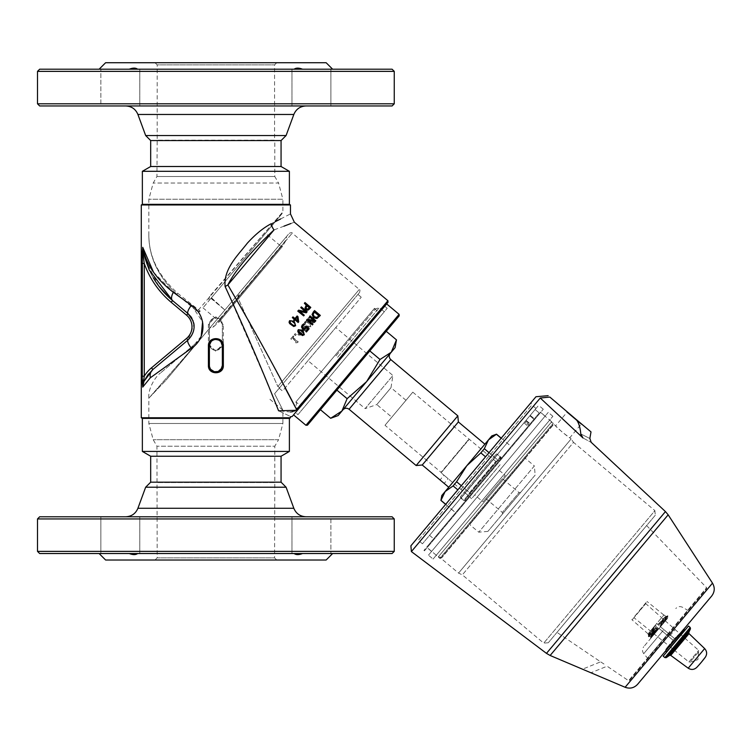 <?xml version="1.0" encoding="UTF-8"?>
<svg xmlns="http://www.w3.org/2000/svg" width="750" height="750" viewBox="0 0 750 750"><rect width="100%" height="100%" fill="white"/><g stroke="black" fill="none" stroke-linecap="round" stroke-linejoin="round"><path stroke-width="0.56" stroke-dasharray="3.75 2.81" d="M661.716 625.097L667.622 618.263L662.794 624.009L667.997 616.163L663.122 621.188L660.047 626.344L666.103 620.062C669.047 616.078 667.378 617.597 661.106 624.6M662.269 624.637L667.556 618.337M663.853 622.753L661.706 625.106M673.584 641.428L669.094 646.444C665.166 650.681 665.372 649.997 669.712 644.381L672.75 640.8L670.641 644.897L683.475 629.438L673.584 641.428L679.922 633.244L674.559 638.606L660.469 626.784L661.8 625.2M676.706 637.706L677.391 636.019M677.878 635.569L678.028 636.131M682.762 630.15L679.922 633.244M669.169 646.697L667.069 649.153L673.153 640.284L665.859 649.144L669.094 646.444L666.272 649.219L666.281 650.128M670.031 644.006C665.513 649.828 665.109 650.747 668.841 646.744L666.413 649.622M669.094 646.444L671.728 643.003L665.906 649.134L669.712 644.381M672.019 643.294L672.178 642.459L671.147 643.303M656.203 631.866L654.872 632.709L650.625 638.513L654.872 632.709L656.512 629.053L654.694 632.634C650.737 637.688 649.65 639.328 651.441 637.547L659.062 628.462L673.153 640.284L659.062 628.462L655.566 632.625M656.681 629.147L657.478 627.197L650.775 636.234L658.5 628.078L657.609 629.925L651.169 636.516L656.522 629.044L657.459 627.206L655.922 628.528L650.353 636.15L656.841 629.325L653.625 631.734C648.881 637.013 647.644 638.109 649.913 635.025L655.781 628.397L649.697 634.978L648.806 636.788L649.697 634.978C647.419 638.081 648.666 636.975 653.447 631.659L655.237 627.956L648.694 634.763L654.3 627.197L653.241 629.138L654.169 629.859L653.241 629.138L648.413 636.656L655.247 625.35L648.562 634.378L656.287 626.222L653.222 631.378C648.469 636.656 647.231 637.762 649.491 634.678L649.697 634.978M662.016 622.837L666.638 616.144L658.894 625.369L656.709 623.531L663.909 614.944L656.709 623.531L657.853 624.497L659.625 623.391L657.844 624.506L656.691 623.55L648 633.909L656.709 623.531L658.884 625.388L663.441 621.45L660.553 624.169M660.037 626.353L662.944 621.094L667.922 615.909L663.75 621.628L667.809 615.797L660.469 626.784L674.559 638.606L678.591 635.138M672.469 642.75L673.416 641.287L672.216 642.178L672.609 642.591M667.022 649.237L672.188 642.159M666.628 649.716L670.678 644.859M671.062 643.791L678.562 635.147M657.478 627.197L655.781 628.397M655.256 625.331L656.297 626.213L655.209 625.322L654.469 627.291M653.297 635.334L651.206 637.819M650.55 638.259L651.441 637.547L650.55 638.259M656.1 631.987L658.5 628.078L650.756 636.225L657.441 627.197M658.491 628.069L656.709 629.175L658.5 628.05M655.397 628.069L656.287 626.222M655.959 624.422L648.066 633.825L655.959 624.422M657.853 624.497L665.569 616.35L658.884 625.388M662.794 624.009L662.166 624.759M675.234 637.913L676.031 637.153M663.909 614.944L665.972 616.416L659.503 623.241L667.537 615.769M667.631 617.803L667.8 615.797L662.944 621.094L659.625 623.391M678.75 635.269L683.663 629.428M676.444 637.5L676.153 638.362M666.675 649.622L671.222 643.913M639.394 610.528L647.006 601.462L639.394 610.528M669.703 635.962L675.262 629.334L669.703 635.962M675.834 641.1L666.384 652.369L675.834 641.1M663.188 656.175L688.481 626.025M649.575 634.875C647.288 637.978 648.544 636.872 653.325 631.556L656.709 629.175M645.441 603.328L698.681 650.372L697.913 659.634L689.878 662.184L699.028 651.272L689.878 662.184L688.922 661.987L698.681 650.372L688.922 661.987L633.956 617.672L645.487 603.928L633.347 617.728M683.644 629.297L665.531 651.028L665.859 649.144M674.559 638.606L673.153 640.284L674.559 638.606M659.062 628.462L660.469 626.784L659.062 628.462M536.756 415.978L426.666 547.181L536.756 415.978M539.241 413.016L423.956 550.416L539.241 413.016L535.106 409.547L539.241 413.016M532.284 421.312L534.375 418.828L532.284 421.312M528.15 417.834L526.059 420.319L528.15 417.834M524.953 421.641L429.544 535.35L525.656 420.797L524.953 421.641L529.097 425.119L524.953 421.641M524.822 421.8L523.978 422.803L524.822 421.8L528.956 425.278L524.822 421.8M529.837 415.819L523.978 422.803L535.106 409.547L529.837 415.819L533.981 419.297L529.837 415.819M532.678 412.425L422.456 543.797L532.678 412.425M491.822 435.9L445.144 491.531L453.113 485.916L456.6 481.753L471.253 494.044L495.487 465.169L467.766 498.206L471.253 494.044L461.316 485.709M445.706 504.309L455.644 512.644L467.766 498.206L455.569 512.737L441 500.353L445.144 491.531L441.788 495.525M489.037 452.672L498.975 461.006L495.487 465.169L511.087 446.569L498.975 461.006L484.322 448.716L488.475 439.894L496.519 434.184M501.15 438.225L496.444 434.278M484.875 444.178L448.734 487.238L484.875 444.178M468.459 497.372L498.281 461.841L468.459 497.372L467.606 495.028L495.816 461.409L467.606 495.028L444 475.228L448.144 478.697L444.188 483.422L440.044 479.944L444 475.228L441.103 472.791L469.322 439.172L441.103 472.791L468.863 439.209L441.066 472.331L385.003 425.287L412.8 392.166L385.003 425.287M497.616 462.628L469.125 496.584L497.616 462.628L500.1 464.719L471.609 498.666L500.1 464.719M456.6 481.753L466.809 465.712L480.834 452.878L484.322 448.716M480.834 452.878L485.55 456.825M457.828 489.872L453.113 485.916M552.947 425.278L441.947 557.559L552.947 425.278L551.672 421.762L438.263 556.912L551.672 421.762L540.075 412.031M525.244 458.297L469.65 524.55L525.244 458.297L534.356 465.938L478.762 532.191L534.356 465.938L535.153 475.078L487.903 531.394L535.153 475.078M502.472 478.706L485.794 498.581L502.472 478.706L519.038 492.6L502.359 512.475L519.038 492.6L520.556 492.469L502.491 514.003L520.556 492.469M496.969 468.441L474.731 494.944L496.969 468.441L505.256 475.387L483.019 501.891L474.731 494.944M471.609 498.666L469.125 496.584M483.019 501.891L505.256 475.387M458.372 421.941L422.241 465M274.584 393.731C285.272 414.844 285.272 414.844 274.584 393.731C285.272 414.844 285.272 414.844 274.584 393.731L279.722 387.619L274.584 393.731M211.434 297.778L224.869 310.031L210.947 298.359L208.547 301.219L282.394 213.216L210.947 298.359M224.869 310.031L240.047 291.947L237.928 297.825L277.838 386.503L237.928 297.825L237.928 295.866L240.047 291.947L289.172 233.391L166.05 380.128L224.869 310.031L209.541 296.438L208.547 301.219M265.528 233.316L202.988 307.847L265.528 233.316L281.269 246.516L218.728 321.047L281.269 246.516L282.572 246.291L286.444 239.578L212.784 327.356L286.444 239.578L286.444 236.644L209.906 327.872L286.444 236.644M155.016 62.728L276.741 62.728L155.016 62.728L157.172 64.884L274.575 64.884L157.172 64.884L157.172 140.184L274.8 140.559L156.956 140.559L274.8 140.559L274.8 176.512L156.956 176.512L274.8 176.512L278.559 183.038L153.197 183.038L278.559 183.038L282.9 199.247L148.847 199.247L282.9 199.247L282.9 211.819L209.541 296.438M276.741 560.016L155.016 560.016L276.741 560.016L274.575 557.859L157.172 557.859L274.575 557.859L274.8 482.184L156.956 482.184L274.8 482.184L274.8 446.222L156.956 446.222L274.8 446.222L278.559 439.706L153.197 439.706L278.559 439.706L282.9 423.488L148.847 423.488L282.9 423.488L282.9 410.184L269.925 399.291M290.681 412.013L278.588 410.812C294.328 418.322 294.328 418.322 278.588 410.812L263.287 373.762L225.131 286.584C223.312 268.772 238.266 254.972 247.228 243.291C255.403 234.309 263.4 227.784 271.209 223.725A10.809 7.697 66.4 0 0 274.022 229.931C262.406 240.506 237.534 265.425 227.859 284.934C244.8 313.05 260.4 340.875 274.659 368.409L285.094 387.938M295.2 410.672L387.919 300.722M388.05 302.25L292.153 416.531M294.422 411.056L293.006 411.553M292.003 411.788L291.178 411.938M295.566 319.106L297.825 320.963M271.209 223.725L275.306 221.662M280.622 218.963L290.475 213.919M294.337 222.197L290.859 223.537M283.95 226.181L274.022 229.931L227.859 284.934A10.809 0.703 -31.4 0 0 225.131 286.584M158.803 286.078L145.425 260.156L142.744 247.341L144.253 263.456L144.253 376.209A34.594 34.594 0 0 1 151.481 367.847L186.581 338.391A15.131 15.131 0 0 0 186.581 315.197L187.978 313.547A17.297 17.297 0 0 1 190.35 315.975A17.297 17.297 0 0 0 187.978 313.547L172.566 300.609A10.809 5.072 130 0 1 173.344 292.331L191.372 305.259L202.594 321.816M151.481 367.847L152.869 369.506A10.809 8.822 -130 0 0 150.319 377.784L142.744 387.094L144.019 381.319A32.428 32.428 0 0 1 152.869 369.506A32.428 32.428 0 0 0 144.019 381.319L144.019 381.319A32.428 32.428 0 0 1 152.869 369.506A32.428 32.428 0 0 0 144.019 381.319L152.869 369.506L187.978 340.05L152.869 369.506L187.978 340.05L194.016 324.591M193.884 323.738L193.097 320.85M172.444 300.516L169.828 298.219M153.506 272.203L173.344 292.331M142.116 376.209L144.253 376.209L143.212 380.963A2.166 0.684 176.9 0 0 142.256 381.478L142.378 252.244A2.166 0.684 -176.7 0 0 142.884 252.6L143.362 252.497A87.562 87.562 0 0 0 172.566 300.609A87.562 87.562 0 0 1 143.362 252.497L145.425 260.156M187.978 313.547A17.297 17.297 0 0 1 187.978 340.05A17.297 17.297 0 0 0 187.978 313.547A10.809 2.784 130 0 1 191.372 305.259M186.581 338.391L187.978 340.05A10.809 2.784 -130 0 0 191.372 348.328L150.319 377.784M201.188 336.281L191.372 348.328M187.978 340.05A17.297 17.297 0 0 0 192.984 333.038A17.297 17.297 0 0 1 187.978 340.05M193.106 332.719A17.297 17.297 0 0 0 194.1 325.472A17.297 17.297 0 0 1 193.106 332.719M193.688 322.809A17.297 17.297 0 0 0 191.944 318.337A17.297 17.297 0 0 1 193.688 322.809M143.212 380.963L142.697 386.691M142.116 263.456L144.253 263.456A89.728 89.728 0 0 0 171.169 302.269L172.566 300.609M153.347 277.894A87.562 87.562 0 0 1 143.362 252.497A87.562 87.562 0 0 0 153.347 277.894M199.097 340.594L160.434 373.031L199.097 340.594L149.297 397.688L199.097 340.594A6.487 6.487 0 0 0 199.894 339.788L166.05 380.128L199.894 339.797A6.487 6.487 -140 0 1 199.097 340.594M149.297 397.688L166.05 380.128L149.297 397.688M181.031 362.278L166.05 380.128M276.741 62.728L274.575 64.884L274.575 140.184L157.172 140.184L156.956 176.512L153.197 183.038L148.847 199.247L148.847 233.531C148.613 256.537 158.138 276.966 177.431 294.816C157.95 276.703 148.425 256.275 148.847 233.531C148.425 255.666 157.997 275.541 177.581 293.156L200.231 311.128A2.166 2.166 0 0 1 197.184 311.4L200.231 311.128A2.166 2.166 0 0 1 197.184 311.4L177.431 294.816L197.184 311.4L282.9 211.819L282.394 213.216M177.431 294.816A2.166 1.022 -50 0 1 177.581 293.156M303.675 334.209L303.834 332.794L302.231 331.106L300.319 329.841L298.931 330.225M314.578 311.878L313.003 314.541L314.184 316.875L316.791 317.597L319.041 315.619M307.181 305.672L305.916 307.884L306.506 308.925L307.734 309.262L309.497 307.613M290.269 321.169L291.609 320.841M295.022 325.153L295.134 323.775L291.619 320.822M312.159 320.044L313.791 320.447L313.884 322.191L312.225 322.416L312.272 319.913L312.319 322.303L313.997 322.059L313.912 320.306L312.272 319.913M295.659 325.688L291.094 325.003L289.622 320.625M305.991 305.756L306.412 305.259M304.181 303.525L304.631 302.991M304.809 302.775L310.791 307.416M320.344 315.422L314.541 310.566M306.497 320.156L307.303 319.191M307.219 319.294L314.456 320.812M309.347 316.762L310.059 315.9M309.938 316.05L315.863 320.766M315.731 320.916L314.831 321.994M308.297 320.456L312.975 324.197M312.891 324.3L312.291 325.012M304.359 329.278L302.466 328.697L301.5 327.019M302.119 325.116L303.759 323.831M303.722 323.878L304.584 324.525M302.784 325.697L302.438 326.822L304.247 328.275M304.237 328.284L305.325 327.544M306.122 326.297L309.141 328.762M309.113 328.809L306.441 331.988L305.756 331.416L307.828 328.95M305.85 328.238L306.281 327.656M304.359 334.706L299.794 334.022L298.322 329.644M297.787 311.137L298.612 310.162M298.509 310.284L305.756 311.794M300.628 307.753L301.359 306.881M301.228 307.05L307.162 311.747M307.003 311.934L306.122 312.994M299.597 311.438L304.284 315.178M304.181 315.291L303.591 316.003M293.738 320.025L294.328 319.322M292.322 317.662L292.969 316.884M292.95 316.913L295.181 318.3M297.956 316.65L297.141 315.966M297.9 316.716L298.734 321.788L298.116 322.528M294.938 319.856L294.356 320.55M221.062 369.319L218.503 371.353M222.366 345.9L222.366 365.428M308.991 318.056L310.978 317.906L311.072 320.559L309.281 320.175L308.991 318.056L309.375 320.062L311.175 320.438L311.1 317.766L309.094 317.925M302.7 329.962L304.341 328.012L306.6 329.906L302.691 329.972L306.609 329.897L304.35 328.003L302.691 329.972M299.053 334.303L300.684 332.362L302.953 334.256L298.988 334.378L302.906 334.312L300.647 332.409L298.988 334.378M305.438 322.444L306.759 322.106L308.7 323.381L310.294 325.078L310.191 326.428L308.85 326.775L305.334 323.831L305.494 322.378L305.381 323.784L308.897 326.728L310.247 326.363L310.359 324.994L308.775 323.297L306.825 322.022L305.494 322.378M310.828 326.972L309.366 322.594L304.791 321.9L306.253 326.288L310.828 326.972L309.441 322.5L306.056 321.056L304.613 322.162L304.378 323.831L307.969 327.384L309.591 327.703L310.884 326.906M301.894 330.919L301.266 330.394L300.694 331.088L298.697 329.419L298.069 330.159L300.066 331.837L297.919 334.387L298.744 335.072L303.9 334.997L304.491 334.284L301.312 331.613L301.894 330.919L301.247 330.431L300.656 331.125L298.659 329.456L298.031 330.216L300.019 331.884L297.853 334.472L298.669 335.156L303.853 335.044L304.462 334.322L301.284 331.65L301.866 330.956M296.288 334.537L295.181 333.609L294.403 334.528L295.509 335.466L296.288 334.537L295.097 333.712L294.309 334.641L295.416 335.578L296.203 334.641M293.85 336.394L293.259 335.897L290.925 338.681L291.516 339.178L292.387 338.147L296.269 341.4L295.406 342.431L295.931 342.881L297.731 342.384L298.228 341.794L292.997 337.406L293.85 336.394L293.147 336.028L290.784 338.85L291.375 339.347L292.247 338.297L296.137 341.559L295.256 342.609L295.791 343.05L297.6 342.534L298.097 341.944L292.875 337.556L293.738 336.525M305.541 326.569L304.922 326.053L304.341 326.737L302.344 325.069L301.716 325.819L303.712 327.488L301.566 330.047L302.381 330.731L307.547 330.647L308.147 329.934L304.959 327.262L305.569 326.541L304.941 326.016L304.359 326.719L302.362 325.05L301.725 325.8L303.722 327.478L301.547 330.075L302.362 330.759L307.556 330.637L308.166 329.906L304.978 327.244L305.569 326.541M311.719 317.184L308.409 317.578L307.753 319.378L308.569 320.906L310.903 321.206L311.484 323.119L314.466 322.669L314.428 319.706L312.309 319.416L311.841 317.034L308.512 317.456L307.838 319.266L308.653 320.803L310.978 321.066L311.569 323.016L314.569 322.538L314.559 319.556L312.45 319.294L311.841 317.034M218.372 339.975L220.978 341.962L218.372 339.975M277.838 386.503L279.722 387.619L277.838 386.503L359.297 289.416L277.838 386.503M222.366 343.8A6.487 6.487 0 0 1 215.878 350.287A6.487 6.487 0 0 1 209.391 343.8L209.391 324.347A6.487 6.487 0 0 1 215.878 317.859A6.487 6.487 0 0 1 222.366 324.347L222.366 343.8L222.366 324.347C221.981 320.4 219.816 318.234 215.878 317.859C211.931 318.253 209.766 320.409 209.391 324.347L209.391 343.8C209.775 347.747 211.941 349.903 215.878 350.287L221.662 346.734L222.366 343.8L223.341 343.8L215.878 351.366L208.416 343.8L208.416 324.347L215.878 316.781L223.341 324.347L223.341 343.8M215.878 371.906L212.569 371.006M210.084 368.325L210.769 369.422L209.391 365.428L209.391 345.966L211.697 341.006L209.391 345.966M211.856 340.875L215.156 339.516L211.847 340.875M141.281 204.966L290.475 204.966M290.475 417.769L141.281 417.769M279.722 387.619L359.569 292.462L279.722 387.619M318.572 341.325L357.938 294.403L318.572 341.325M293.541 414.872L386.653 303.9L293.541 414.872M281.062 456.234L150.684 456.234M289.387 451.425L142.359 451.425M289.387 418.397L142.359 418.397M289.387 204.347L142.359 204.347M289.387 171.309L142.359 171.309M281.062 166.509L150.684 166.509M286.088 135.534L145.659 135.534M125.747 105.966L306.009 105.966L125.747 105.966M105.609 62.728L326.147 62.728M392.091 105.966L39.666 105.966M311.428 105.966L330.891 105.966L311.428 105.966M100.866 105.966L139.781 105.966L100.866 105.966L139.781 105.966L100.866 105.966L100.866 69.206L129.225 69.206L99.122 69.206L139.781 69.206L100.866 69.206L100.866 105.966M302.531 69.206L332.634 69.206L302.531 69.206L330.891 69.206L330.891 105.966L291.975 105.966L330.891 105.966L330.891 69.206L302.531 69.206C298.856 67.772 296.053 67.772 294.122 69.206L137.625 69.206L294.122 69.206M37.5 103.8L394.256 103.8M394.256 71.372L37.5 71.372M39.666 69.206L392.091 69.206M137.625 69.206L139.781 69.206L137.625 69.206C135.703 67.772 132.9 67.772 129.225 69.206M281.062 140.559L150.684 140.559M145.659 487.209L286.088 487.209M306.009 516.778L125.747 516.778L306.009 516.778M326.147 560.016L105.609 560.016M274.575 482.55L157.172 482.55L274.575 482.55M39.666 516.778L392.091 516.778M120.319 516.778L139.781 516.778L120.319 516.778M330.891 516.778L291.975 516.778L330.891 516.778L291.975 516.778L330.891 516.778L330.891 553.528L302.531 553.528L332.634 553.528L291.975 553.528L330.891 553.528L330.891 516.778M129.225 553.528L99.122 553.528L129.225 553.528L100.866 553.528L100.866 516.778L139.781 516.778L100.866 516.778L100.866 553.528L129.225 553.528C132.9 554.963 135.703 554.963 137.625 553.528L294.122 553.528L137.625 553.528M394.256 518.934L37.5 518.934M37.5 551.372L394.256 551.372M392.091 553.528L39.666 553.528M294.122 553.528L291.975 553.528L294.122 553.528C296.053 554.963 298.856 554.963 302.531 553.528M150.684 482.184L281.062 482.184M279.197 388.238L282.506 391.022L361.247 297.178L282.506 391.022M395.091 347.672L338.109 415.584M342.975 409.781L390.225 353.466L342.975 409.781M457.838 415.847L416.147 465.534M391.809 417.178L405.984 400.284L391.809 417.178L376.809 404.587L390.984 387.694L376.809 404.587L365.128 408.609L392.925 375.487L365.128 408.609L307.978 360.666L335.775 327.534L307.978 360.666M330.666 418.284L341.925 411.028L347.119 398.681L366.6 381.628L380.016 359.475L391.275 352.219L396.469 339.872M320.447 409.716L386.25 331.303L320.447 409.716M347.119 398.681L336.9 390.113M380.016 359.475L369.797 350.906M305.963 425.297L399.084 314.325M399.216 315.853L307.491 425.166M535.106 409.547L538.641 405.328L535.106 409.547M603.984 664.012L600.628 661.847L603.984 664.012M586.8 670.959L582.469 669.188L600.628 661.847L556.978 632.391L646.613 525.562L556.978 632.391M629.438 680.578L706.659 588.562L629.438 680.578L628.575 680.7L706.622 587.691L628.575 680.7L607.106 666.216L590.916 672.769L586.847 670.978M411.394 551.587L540.262 398.016L549.834 397.069L591.009 431.906M582.122 424.453L566.587 411.412L582.122 424.453L581.119 424.275L566.934 412.369L566.587 411.412M566.934 412.369L581.119 424.275L569.775 437.794L562.359 432.225L555.581 425.897L566.934 412.369M549.75 420.009L555.581 425.897C554.803 425.934 569.869 438.572 569.775 437.794L571.125 438.938L458.55 573.094L571.125 438.938L573.525 442.359L462.338 574.856L573.525 442.359L654.9 510.637L543.722 643.144L462.338 574.856L458.55 573.094L440.916 558.291L553.491 424.134L440.916 558.291L439.847 558.384L553.397 423.066L439.847 558.384L436.2 555.328L549.75 420.009L436.2 555.328M422.456 543.797L418.312 540.319L531.863 405L418.312 540.319L415.856 539.888L531.009 402.656L415.856 539.888M535.969 396.731L410.887 545.803M433.078 559.05L552.872 416.278L433.078 559.05L428.438 555.159L548.241 412.387L428.438 555.159M545.109 416.119L431.569 551.438L545.109 416.119L540.637 412.369L427.097 547.688L540.637 412.369M424.453 550.828L543.281 409.219L424.453 550.828L423.956 550.416M581.344 435.797L581.119 435.291M580.781 433.922C592.734 439.978 592.734 439.978 580.781 433.922C580.209 427.256 578.663 422.419 576.131 419.428M582.984 437.963C593.794 443.803 593.794 443.803 582.975 437.953L540.262 398.016M659.766 627.619L643.753 646.706L659.766 627.619M548.288 642.75L543.722 643.144L654.9 510.637L655.303 515.212L548.288 642.75L655.303 515.212M711.712 595.988L637.631 684.272M466.434 499.791L500.306 459.422L466.434 499.791L464.522 500.484L500.662 457.425L464.522 500.484L460.322 496.959L496.462 453.9L460.322 496.959L460.941 498.188L497.766 454.294L460.941 498.188L463.631 500.437L500.456 456.553L463.631 500.437L466.069 500.231L500.672 458.991L466.069 500.231M335.128 355.219L374.503 308.297L335.128 355.219M295.941 401.925L374.325 308.512L295.941 401.925L300.909 406.097L379.294 312.684L300.909 406.097M297.975 414.637L387.197 308.306L297.975 414.637L295.491 412.556L384.713 306.225L295.491 412.556M300.891 411.159L384.281 311.784L300.891 411.159L298.406 409.078L381.797 309.703L298.406 409.078M340.097 359.391L382.069 309.366L340.097 359.391M339.769 359.109L298.078 408.797L339.769 359.109M337.613 357.309L379.312 307.613L337.613 357.309M335.953 355.912L375.319 308.991L335.953 355.912M661.566 625.481L660.056 626.372M671.522 642.75L672.216 642.178M657.609 629.925L656.859 631.087M655.725 630.909L650.766 637.303L656.466 631.547M648 633.909L648.544 635.456L653.513 629.044M648.337 636.403L648.553 635.447L654.338 629.738M684.009 629.334L665.662 651.197M666.328 651.759L684.675 629.897M667.537 615.778L661.191 622.144M639.722 610.8L631.838 620.203L639.722 610.8M705.394 657.122L696.741 667.425M688.209 668.194L704.653 648.581M689.025 633.619L670.744 655.397M664.894 657.609L690.188 627.459M690.487 628.716L666.178 657.684M669.469 655.397L688.809 632.353M186.581 315.197L171.169 302.269M143.372 257.372L142.191 257.109M142.209 380.512A2.166 0.544 177.6 0 1 143.381 380.053M237.928 297.825L292.219 233.128L237.928 297.825M282.572 246.291L218.728 322.378L282.572 246.291M221.662 346.734C215.934 352.294 211.847 351.309 209.391 343.8L208.416 343.8M223.341 324.347L222.366 324.347L219.281 318.816C214.303 316.828 211.003 318.666 209.391 324.347L208.416 324.347M293.831 114.469L137.916 114.469M137.916 508.275L293.831 508.275M390.759 359.559L349.069 409.247M663.188 630.487L643.753 653.653L663.188 630.487M667.641 634.228L647.541 658.172L667.641 634.228M546.478 653.372L665.447 511.584M625.125 687.272L712.5 583.153M668.166 514.819L550.134 655.481M650.559 638.259L650.775 636.234L648.797 636.797M663.844 615.028L647.006 601.462M648.066 633.825L631.781 619.594M526.059 420.319L530.203 423.797L526.059 420.319M530.231 415.35L534.375 418.828L530.231 415.35M429.544 535.35L433.688 538.819M525.656 420.797L529.8 424.275L525.656 420.797M523.978 422.803L528.122 426.281L523.978 422.803M501.225 438.141L511.163 446.484M441.947 557.559L438.263 556.912L426.666 547.181M485.794 498.581L502.359 512.475L502.491 514.003M487.903 531.394L478.762 532.191L469.65 524.55M445.631 504.394L455.569 512.737M155.016 560.016L157.172 557.859L156.956 446.222L153.197 439.706L148.847 423.488L148.847 397.875M144.009 381.337L148.387 374.081M148.856 397.875C147.834 388.387 155.944 376.031 160.434 373.031M289.172 233.391C291.159 232.453 292.172 232.369 292.219 233.128L359.297 289.416C360.056 289.331 360.15 290.344 359.569 292.462M202.988 307.847L218.728 321.047L218.831 322.266L282.488 246.412L218.831 322.266L212.784 327.356L209.906 327.872M139.781 105.966L139.781 69.206L139.781 105.966M291.975 105.966L291.975 69.206L291.975 105.966M291.975 516.778L291.975 553.528L291.975 516.778M139.781 516.778L139.781 553.528L139.781 516.778M357.938 294.403L361.247 297.178M412.8 392.166L495.816 461.409L498.281 461.841M405.984 400.284L390.984 387.694L392.925 375.487L335.775 327.534M536.006 408.469L531.863 405L531.009 402.656M552.872 416.278L548.241 412.387M431.569 551.438L427.097 547.688M543.281 409.219L538.641 405.328M647.541 659.006L647.541 658.172L643.753 653.653C642.075 651.337 642.075 649.022 643.753 646.706M688.547 610.134L687.731 610.284L682.622 607.331C680.044 606.084 677.766 606.487 675.778 608.541M646.613 525.562L706.622 587.691L706.659 588.562M500.306 459.422L500.662 457.425L496.462 453.9L500.456 456.553C501.094 456.525 501.169 457.331 500.672 458.991M374.325 308.512L379.294 312.684M387.197 308.306L384.713 306.225M384.281 311.784L381.797 309.703M295.763 402.141L296.578 402.825L295.922 406.997L298.125 409.406M374.503 308.297L375.319 308.991L379.312 307.613L382.069 309.366"/><path stroke-width="1.12" d="M678.75 635.269L683.663 629.428M690.188 627.459L688.481 626.025L663.188 656.175L664.894 657.609L666.178 657.684L690.487 628.716L690.188 627.459L664.894 657.609M688.209 668.194C691.238 670.069 694.087 669.816 696.741 667.425A108.103 108.103 0 0 0 701.222 662.409L705.394 657.122C707.25 654.094 707.006 651.253 704.653 648.581L688.209 668.194L670.744 655.397L689.025 633.619L704.653 648.581M665.531 651.028L683.812 629.231M466.809 465.712L491.822 435.9L496.519 434.184L488.475 439.894L484.322 448.716L480.834 452.878L466.809 465.712L456.6 481.753L453.113 485.916L445.144 491.531L466.809 465.712M440.925 500.437L441.788 495.525L445.144 491.531L440.925 500.437L445.631 504.394M496.444 434.278L501.15 438.225M480.834 452.878L485.55 456.825M484.322 448.716L489.037 452.672M453.113 485.916L457.828 489.872M456.6 481.753L461.316 485.709M441 500.353L445.706 504.309M448.734 487.238L422.241 465L458.372 421.941L457.838 415.847L390.759 359.559C388.912 357.675 388.734 355.65 390.225 353.466M306.009 516.778C300.178 516.478 296.119 513.647 293.831 508.275L286.088 487.209L281.062 482.184L281.062 456.234L150.684 456.234L150.684 482.184L145.659 487.209L137.916 508.275C135.638 513.647 131.578 516.478 125.747 516.778M289.387 204.347L290.475 204.966L141.281 204.966L142.359 204.347L289.387 204.347L289.387 171.309L281.062 166.509L150.684 166.509L150.684 140.559L145.659 135.534L137.916 114.469C135.638 109.088 131.578 106.256 125.747 105.966M274.022 229.931C300.816 219.759 300.816 219.759 274.022 229.931L227.859 284.934C237.534 265.425 262.387 240.534 274.022 229.931A10.809 7.697 66.4 0 1 271.209 223.725C296.616 210.816 296.616 210.816 271.209 223.725C263.391 227.784 255.394 234.319 247.219 243.309C238.247 255 223.331 268.744 225.131 286.584C245.306 330.244 263.119 371.653 278.588 410.812L295.772 410.306L296.606 409.547C276.806 370.978 253.894 329.447 227.859 284.934A10.809 0.703 -31.4 0 0 225.131 286.584M141.281 204.966L141.281 417.769L290.475 417.769L290.475 416.681L292.153 416.531L388.05 302.25L387.919 300.722L296.606 409.547M278.588 410.812C294.328 418.322 294.328 418.322 278.588 410.812M295.2 410.672L294.422 411.056M293.006 411.553L292.003 411.788M291.178 411.938L290.681 412.013M297.197 317.166L295.584 319.088L297.244 317.109L297.853 320.981L297.197 317.166M275.306 221.662L280.622 218.963M290.859 223.537L283.95 226.181M285.094 387.938L296.597 409.537M149.156 269.841L143.353 252.478L149.156 269.841L172.566 300.609L187.978 313.547C196.106 322.397 196.106 331.228 187.978 340.05L152.869 369.506L144.019 381.319L143.212 380.963L144.019 381.319L148.387 374.081M150.319 377.784L142.744 387.094L142.256 381.478L142.744 387.094L144.253 376.209L144.253 263.456A89.728 89.728 0 0 0 171.169 302.269L186.581 315.197A15.131 15.131 0 0 1 186.581 338.391L151.481 367.847L152.869 369.506A10.809 8.822 50 0 0 150.319 377.784L191.372 348.328C206.784 338.269 206.869 315.384 191.372 305.259L173.344 292.331C156.113 279.047 145.912 264.056 142.744 247.341L153.506 272.203M142.744 387.094L144.019 381.319M186.581 338.391L187.978 340.05A10.809 2.784 50 0 0 191.372 348.328M193.097 320.85L187.978 313.547A10.809 2.784 -50 0 1 191.372 305.259M171.169 302.269L172.566 300.609A10.809 5.072 -50 0 1 173.344 292.331M194.016 324.591L193.884 323.738M172.566 300.609A87.562 87.562 0 0 1 153.347 277.894A87.562 87.562 0 0 0 172.566 300.609L172.444 300.516M169.828 298.219L158.803 286.078M202.594 321.816L201.188 336.281M143.362 252.497L142.744 247.341L142.378 252.244L142.744 247.341L142.884 252.6L143.362 252.497M194.1 325.472A17.297 17.297 0 0 0 193.688 322.809A17.297 17.297 0 0 1 194.1 325.472M191.944 318.337A17.297 17.297 0 0 0 190.35 315.975A17.297 17.297 0 0 1 191.944 318.337M142.116 263.456L144.253 263.456L142.884 252.6A2.166 0.684 3.3 0 1 142.378 252.244L142.256 381.478A2.166 0.684 -3.1 0 1 143.212 380.963M142.116 376.209L144.253 376.209A34.594 34.594 0 0 1 151.481 367.847M298.969 330.178L298.866 331.547L300.459 333.234L302.4 334.509L303.712 334.172M318.863 315.834L314.4 312.094M309.319 307.828L307.003 305.887M290.241 321.197L291.609 320.841L295.116 323.794L294.994 325.181L293.672 325.538L291.722 324.262L290.128 322.575L290.241 321.197L290.166 322.528L291.759 324.216L293.7 325.491L295.022 325.153M295.641 325.716L294.197 321.3L289.603 320.653L294.197 321.3L295.641 325.716L293.756 326.522L289.641 323.616L289.041 322.2L289.603 320.653M306.019 309.553L305.156 307.969L306.525 305.119L304.369 303.309L304.997 302.55L310.791 307.416L307.978 310.031L305.878 309.731L305.006 308.156L305.812 305.963M306.347 305.334L304.369 303.309M310.603 307.641L309.6 308.841M309.422 309.047L307.828 310.219L305.878 309.731M306.666 308.738L306.075 307.697L307.181 305.672L309.497 307.613L307.894 309.066L306.666 308.738M320.147 315.656L316.922 318.562L313.519 317.662L312.066 314.466L314.541 310.566L320.344 315.422L317.081 318.375L313.659 317.494L312.216 314.278M312.066 314.466L313.444 311.869M313.275 312.075L314.353 310.791M314.334 316.706L313.153 314.353L314.578 311.878L319.041 315.619L316.941 317.409L314.334 316.706M312.366 324.928L306.497 320.156L307.303 319.191L314.456 320.812L309.459 316.622L310.059 315.9L315.863 320.766L314.944 321.853L308.391 320.353L312.975 324.197L312.366 324.928L306.572 320.062M314.062 320.719L309.459 316.622M308.297 320.456L314.944 321.853M302.456 328.706L301.491 327L302.137 325.097L303.759 323.831L304.584 324.525L302.803 325.669L302.438 326.812L303.131 327.909L304.247 328.275L306.159 326.259L309.141 328.762L306.441 331.988L305.756 331.416L307.828 328.95L306.262 327.684L304.359 329.278L302.456 328.706M301.5 327.019L302.137 325.097M303.694 324.956L304.537 324.581M303.666 324.984L302.784 325.697M305.306 327.562L306.159 326.259M307.828 328.95L306.281 327.656L304.359 329.278M304.322 334.753L302.897 330.319L298.284 329.691L302.878 330.338L304.322 334.753L302.494 335.559L298.331 332.644L297.722 331.097L298.284 329.691M298.819 331.603L298.931 330.225L300.291 329.869L303.806 332.822L303.675 334.209L302.353 334.566L298.866 331.547M303.675 315.9L297.787 311.137L298.612 310.162L305.756 311.794L300.759 307.603L301.359 306.881L307.162 311.747L306.244 312.844L299.691 311.325L304.284 315.178L303.675 315.9L297.881 311.034M305.325 311.691L300.759 307.603M299.597 311.438L306.244 312.844M293.738 320.025L294.328 319.322L292.331 317.644L292.969 316.884L294.956 318.562L297.141 315.966L297.956 316.65L298.734 321.788L298.134 322.509L294.947 319.838L294.366 320.541L293.738 320.025L294.366 320.541M294.328 319.322L292.331 317.644M295.181 318.3L297.084 316.031M294.947 319.838L298.134 322.509M297.853 320.981L295.584 319.088M222.366 345.9L220.978 341.962L222.366 345.966L222.366 365.428L221.062 369.319M218.503 371.353L215.878 371.906A6.487 6.487 0 0 1 209.391 365.428L209.391 345.966A6.487 6.487 0 0 1 215.878 339.478L218.372 339.975L215.878 339.478A6.487 6.487 0 0 1 222.366 345.966L223.341 345.966C223.819 336.225 207.956 336.188 208.416 345.966L208.416 365.428C207.938 375.159 223.8 375.206 223.341 365.428L223.341 345.966M223.341 365.428L222.366 365.428A6.487 6.487 0 0 1 215.878 371.906M212.569 371.006L210.769 369.422L214.331 371.709L218.194 371.484L221.738 368.222L222.366 365.428M281.062 456.234L289.387 451.425L289.387 418.397L290.475 417.769M150.684 456.234L142.359 451.425L289.387 451.425M142.359 451.425L142.359 418.397L289.387 418.397M142.359 204.347L142.359 171.309L289.387 171.309M281.062 166.509L281.062 140.559L286.088 135.534L293.831 114.469C296.119 109.088 300.178 106.256 306.009 105.966M145.659 135.534L286.088 135.534M332.634 69.206L326.147 62.728L105.609 62.728L99.122 69.206M39.666 105.966L392.091 105.966L394.256 103.8L37.5 103.8L39.666 105.966M37.5 71.372L394.256 71.372L392.091 69.206L39.666 69.206L37.5 71.372L37.5 103.8M129.225 69.206C132.9 67.772 135.703 67.772 137.625 69.206M294.122 69.206C296.053 67.772 298.856 67.772 302.531 69.206M150.684 140.559L281.062 140.559M286.088 487.209L145.659 487.209M99.122 553.528L105.609 560.016L326.147 560.016L332.634 553.528M392.091 516.778L39.666 516.778L37.5 518.934L394.256 518.934L392.091 516.778M394.256 551.372L37.5 551.372L39.666 553.528L392.091 553.528L394.256 551.372L394.256 518.934M302.531 553.528C298.856 554.963 296.053 554.963 294.122 553.528M137.625 553.528C135.703 554.963 132.9 554.963 129.225 553.528M281.062 482.184L150.684 482.184M330.666 418.284L338.109 415.584L395.091 347.672L396.469 339.872L391.275 352.219L380.016 359.475L366.6 381.628L347.119 398.681L341.925 411.028L330.666 418.284L320.447 409.716M342.975 409.781C344.859 407.934 346.884 407.756 349.069 409.247L390.759 359.559M422.241 465L416.147 465.534L349.069 409.247M416.147 465.534L457.838 415.847M396.469 339.872L386.25 331.303M347.119 398.681L336.9 390.113M380.016 359.475L369.797 350.906M305.963 425.297L307.491 425.166L399.216 315.853L399.084 314.325L305.963 425.297L293.541 414.872M546.478 653.372L550.134 655.481L625.125 687.272C629.953 689.006 634.125 688.003 637.631 684.272L711.712 595.988C714.778 591.881 715.041 587.606 712.5 583.153L668.166 514.819L665.447 511.584L546.478 653.372L411.394 551.587L540.262 398.016L582.975 437.953L581.344 435.797M540.262 398.016L549.834 397.069C547.594 395.194 547.594 395.194 549.834 397.069C547.594 395.194 547.594 395.194 549.834 397.069L576.131 419.428C578.663 422.419 580.209 427.256 580.781 433.922L582.975 437.953C593.794 443.803 593.794 443.803 582.975 437.953M665.447 511.584L591.178 442.312L589.856 438.403L591.009 431.906L576.131 419.428M411.394 551.587L410.887 545.803L535.969 396.731L548.156 395.672M581.119 435.291L580.791 433.959M580.781 433.922C592.734 439.978 592.734 439.978 580.781 433.922M665.634 650.897L683.644 629.297M684.009 629.334L684.675 629.897L666.384 652.369M690.487 628.716A64.866 64.866 0 0 1 688.809 632.353L669.469 655.397L670.744 655.397M186.581 315.197L187.978 313.547M143.381 380.053A2.166 0.544 177.6 0 0 142.209 380.512M142.191 257.109L143.372 257.372M209.391 345.966L208.416 345.966M209.391 365.428L208.416 365.428M137.916 114.469L293.831 114.469M293.831 508.275L137.916 508.275M712.5 583.153L625.125 687.272M550.134 655.481L668.166 514.819M684.675 629.897L685.284 629.841M665.662 651.197L666.328 651.759M701.222 662.409A108.103 108.103 0 0 0 705.394 657.122M666.178 657.684A64.866 64.866 0 0 0 669.469 655.397M688.809 632.353L689.025 633.619M496.519 434.184L501.225 438.141M484.875 444.178L458.372 421.941M290.475 204.966L290.475 213.919L294.337 222.197L387.919 300.722M142.359 418.397L141.281 417.769M150.684 166.509L142.359 171.309M394.256 71.372L394.256 103.8M37.5 551.372L37.5 518.934M399.084 314.325L386.653 303.9"/></g></svg>
